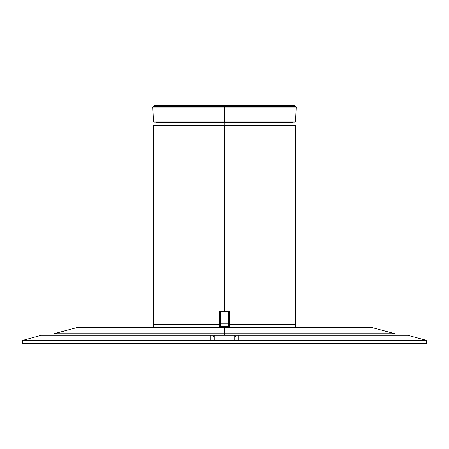<?xml version="1.0" encoding="UTF-8"?>
<svg xmlns="http://www.w3.org/2000/svg" width="449" height="449" viewBox="0 0 449 449"><rect width="100%" height="100%" fill="white"/><g stroke="black" fill="none" stroke-linecap="round" stroke-linejoin="round"><path stroke-width="0.67" d="M214.24 337.205L213.264 336.228M426.55 340.364L426.55 343.519L22.45 343.519L22.45 340.364L22.45 343.519L426.55 343.519L426.55 340.364L22.45 340.364L426.55 340.364L407.698 335.313L426.55 340.364L407.698 335.313L41.302 335.313L22.725 340.364M235.736 336.228L235.254 336.711M238.632 340.045L234.76 340.045L234.76 335.313L234.76 340.045L238.705 340.045L238.705 335.313M234.76 340.045L210.295 340.045L214.24 340.045L214.24 335.313L214.24 340.045L234.76 340.045M407.698 335.313L41.302 335.313M224.034 327.416L371.413 327.416L224.5 327.416L224.5 333.73L394.98 333.73L54.02 333.73L394.98 333.73L224.5 333.73L224.5 335.313L224.5 327.416L77.587 327.416L224.034 327.416M394.98 335.313L394.98 333.73L371.413 327.416L95.07 327.416M85.265 327.416L77.587 327.416L54.02 333.73L54.02 335.313M229.316 327.416L229.316 324.262L295.532 324.262L229.316 324.262L229.316 311L228.603 311A0.629 0.629 0 0 1 229.237 311.634L229.237 311.634A0.629 0.629 0 0 0 228.603 311L228.603 311.309A0.629 0.623 0 0 1 229.237 311.937L229.237 311.634L229.237 311.937A0.629 0.623 180 0 0 228.603 311.309L228.603 323.246A0.629 0.623 0 0 1 229.237 323.875L229.237 311.937L229.237 323.875A0.629 0.623 180 0 0 228.603 323.246L228.603 326.372L229.237 326.372L229.237 323.875L229.237 327.416M224.5 311L224.5 125.372L295.532 125.372L153.468 125.372L224.5 125.372L224.5 311M220.274 311.017L219.684 311L219.684 324.262L153.468 324.262L219.684 324.262L219.684 327.416M295.532 327.416L295.532 125.372L153.468 125.372L153.468 327.416M229.316 324.262L295.532 324.262L229.316 324.262M219.684 324.262L153.468 324.262L219.684 324.262M235.506 107.087L296.194 107.087L224.5 107.087L296.194 107.087L295.56 106.43M238.234 121.909L240.95 121.909M249.178 121.909L295.549 121.909L224.5 121.909L224.5 107.087L224.5 121.909L172.624 121.909M231.639 125.069L292.939 125.069L224.287 125.069L224.287 122.515L293.051 122.515L233.435 122.515M293.365 122.212L293.051 122.515L224.287 122.515L224.287 125.069L292.939 125.069L293.051 122.515L290.924 122.515M235.338 106.43L295.296 106.43L213.438 106.43L213.264 107.087L224.5 107.087L213.264 107.087L213.438 106.43L153.44 106.43L152.806 107.087L213.264 107.087L152.806 107.087L153.451 121.909L153.771 122.212M214.611 122.212L153.99 122.212L234.625 122.212L234.704 121.909L153.451 121.909L214.538 121.909M224.287 122.515L215.801 122.515L215.728 122.212L215.801 122.515L224.287 122.515M217.989 125.372L217.939 125.069L224.287 125.069L217.939 125.069L217.984 125.366M155.635 122.212L155.949 122.515L215.801 122.515L155.949 122.515L156.061 125.069L217.939 125.069L156.061 125.069L156.375 125.372M200.798 122.515L192.666 122.515M295.027 122.212L153.99 122.212M295.549 121.909L234.704 121.909L234.625 122.212L295.229 122.212L295.549 121.909L296.194 107.087M222.609 107.087L209.98 107.087M208.437 107.087L199.407 107.087M295.296 106.43L153.603 106.43M294.583 105.481L294.583 106.43L294.583 105.481L224.5 105.481L294.583 105.481M224.5 106.43L224.5 105.481L224.5 106.43M154.417 105.481L154.417 106.43L154.417 105.481L224.5 105.481L154.417 105.481M229.13 311.28L229.052 311.185A0.629 0.629 0 0 0 228.844 311.05M220.397 327.416L220.397 326.372L228.603 326.372L228.603 327.416M228.603 326.372L228.603 323.246L220.397 323.246L220.397 326.372L228.603 326.372M228.603 311.309L228.603 323.246L220.397 323.246L220.397 311.309L228.603 311.309L228.603 311L220.397 311L220.397 311.309L228.603 311.309M228.603 311L220.397 311A0.629 0.629 0 0 0 219.763 311.634A0.629 0.629 0 0 1 220.397 311L220.397 311.309A0.629 0.623 180 0 0 219.763 311.937L219.763 311.634L219.763 311.937A0.629 0.623 0 0 1 220.397 311.309L220.397 323.246A0.629 0.623 180 0 0 219.763 323.875L219.763 311.937L219.763 323.875A0.629 0.623 0 0 1 220.397 323.246L220.397 326.372L219.763 326.372L219.763 323.875L219.763 327.416M210.295 335.313L210.295 340.045M292.939 125.069L292.625 125.372"/></g></svg>
